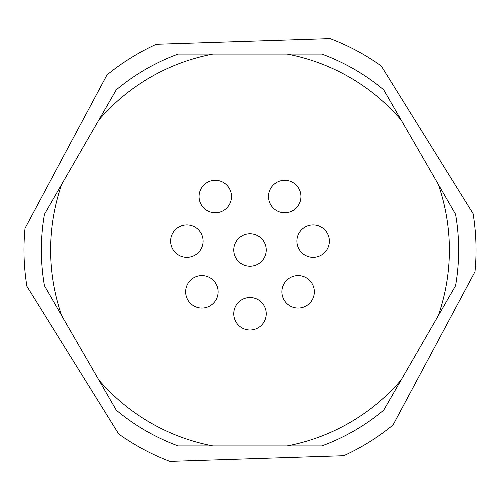 <?xml version="1.0" encoding="UTF-8"?>
<svg xmlns="http://www.w3.org/2000/svg" width="500" height="500" viewBox="0 0 500 500"><rect width="100%" height="100%" fill="white"/><g stroke="black" fill="none" stroke-linecap="round" stroke-linejoin="round"><path stroke-width="0.75" d="M233.769 313.756A16.231 16.231 0 0 1 250 297.525A16.231 16.231 0 0 1 266.231 313.756A16.231 16.231 0 0 1 250 329.988A16.231 16.231 0 0 1 233.769 313.756M287.075 54.094L321.825 54.094A208.656 208.656 0 0 1 383.744 89.844L401.119 119.938A199.381 199.381 0 0 0 287.075 54.094L212.925 54.094A199.381 199.381 0 0 0 98.881 119.938L61.806 184.156A199.381 199.381 0 0 0 61.806 315.844L98.881 380.062A199.381 199.381 0 0 0 212.925 445.906L287.075 445.906A199.381 199.381 0 0 0 401.119 380.062L383.744 410.156A208.656 208.656 0 0 1 321.825 445.906L287.075 445.906M401.119 119.938L438.194 184.156A199.381 199.381 0 0 1 438.194 315.844L401.119 380.062M98.881 119.938L116.256 89.844A208.656 208.656 0 0 1 178.175 54.094L212.925 54.094M61.806 315.844L44.431 285.75A208.656 208.656 0 0 1 44.431 214.25L61.806 184.156M212.925 445.906L178.175 445.906A208.656 208.656 0 0 1 116.256 410.156L98.881 380.062M438.194 184.156L455.569 214.25A208.656 208.656 0 0 1 455.569 285.75L438.194 315.844M118.706 434.006L26.894 286.337A226.044 226.044 0 0 1 25 228.3L106.975 74.956A226.044 226.044 0 0 1 156.294 44.294L330.081 38.619A226.044 226.044 0 0 1 381.294 65.994L473.106 213.663A226.044 226.044 0 0 1 475 271.7L393.025 425.044A226.044 226.044 0 0 1 343.706 455.706L169.919 461.381A226.044 226.044 0 0 1 118.706 434.006M266.231 250A16.231 16.231 0 0 1 250 266.231A16.231 16.231 0 0 1 233.769 250A16.231 16.231 0 0 1 250 233.769A16.231 16.231 0 0 1 266.231 250M300.95 196.531A16.231 16.231 0 0 1 284.725 212.756A16.231 16.231 0 0 1 268.494 196.531A16.231 16.231 0 0 1 284.725 180.3A16.231 16.231 0 0 1 300.95 196.531M329.363 241.125A16.231 16.231 0 0 1 313.137 257.356A16.231 16.231 0 0 1 296.906 241.125A16.231 16.231 0 0 1 313.137 224.9A16.231 16.231 0 0 1 329.363 241.125M314.344 291.825A16.231 16.231 0 0 1 298.119 308.056A16.231 16.231 0 0 1 281.887 291.825A16.231 16.231 0 0 1 298.119 275.6A16.231 16.231 0 0 1 314.344 291.825M218.113 291.825A16.231 16.231 0 0 1 201.881 308.056A16.231 16.231 0 0 1 185.656 291.825A16.231 16.231 0 0 1 201.881 275.6A16.231 16.231 0 0 1 218.113 291.825M203.094 241.125A16.231 16.231 0 0 1 186.863 257.356A16.231 16.231 0 0 1 170.637 241.125A16.231 16.231 0 0 1 186.863 224.9A16.231 16.231 0 0 1 203.094 241.125M231.506 196.531A16.231 16.231 0 0 1 215.275 212.756A16.231 16.231 0 0 1 199.05 196.531A16.231 16.231 0 0 1 215.275 180.3A16.231 16.231 0 0 1 231.506 196.531"/></g></svg>

